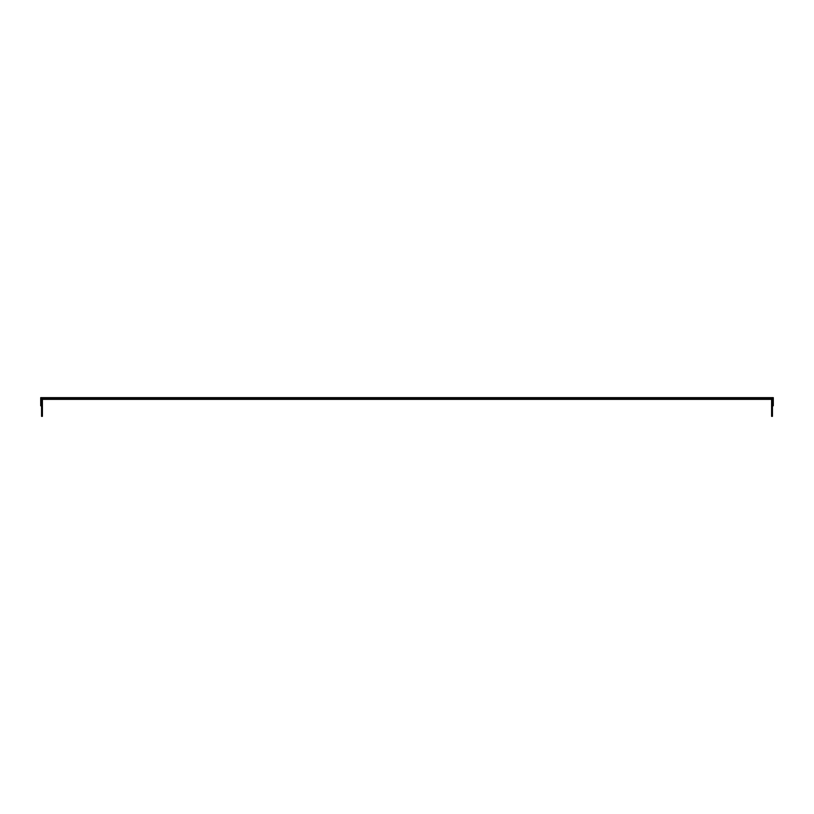 <?xml version="1.0" encoding="UTF-8"?>
<svg xmlns="http://www.w3.org/2000/svg" width="814" height="814" viewBox="0 0 814 814"><rect width="100%" height="100%" fill="white"/><g stroke="black" fill="none" stroke-linecap="round" stroke-linejoin="round"><path stroke-width="0.61" stroke-dasharray="4.07 3.05" d="M42.399 405.789L41.555 405.789L41.555 398.494L772.445 398.494L772.445 405.789L771.601 405.789M772.445 398.494L772.445 416.361L771.601 416.361L771.601 399.348L42.399 399.348L42.399 416.361L41.555 416.361L41.555 398.494L772.445 398.494L772.445 405.789L773.3 405.789L773.3 397.639L40.7 397.639L40.7 405.789L41.555 405.789L41.555 398.494L772.445 398.494L773.3 397.639M407 398.494L402.747 398.494L407 398.494M407 399.348L403.958 399.348L407 399.348M407 397.639L411.253 397.639L407 397.639M41.555 398.494L40.7 397.639M410.042 399.348L410.042 398.494M403.958 399.348L403.958 398.494M411.253 398.494L411.253 397.639M402.747 398.494L402.747 397.639"/><path stroke-width="1.22" d="M42.399 405.789L41.555 405.789L41.555 416.361L42.399 416.361L42.399 399.348L771.601 399.348L771.601 416.361L772.445 416.361L772.445 405.789L771.601 405.789M772.445 398.494L772.445 405.789L773.3 405.789L773.3 397.639L40.7 397.639L40.7 405.789L41.555 405.789L41.555 398.494L772.445 398.494L771.601 399.348M42.399 399.348L41.555 398.494"/></g></svg>
